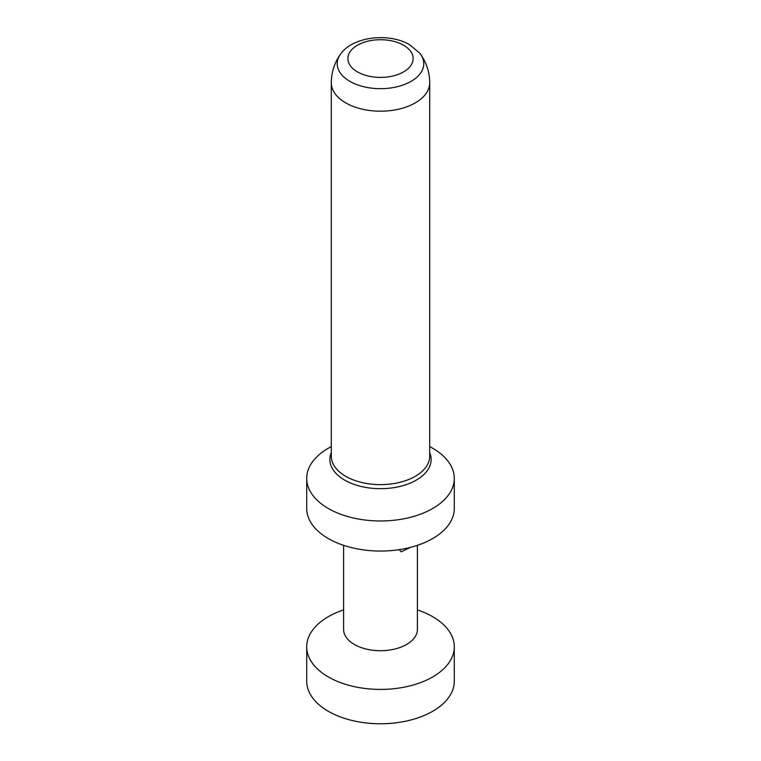 <?xml version="1.0" encoding="UTF-8"?>
<svg xmlns="http://www.w3.org/2000/svg" width="761" height="761" viewBox="0 0 761 761"><rect width="100%" height="100%" fill="white"/><g stroke="black" fill="none" stroke-linecap="round" stroke-linejoin="round"><path stroke-width="1.14" d="M417.399 609.913A73.788 42.606 180 0 1 432.676 616.686A73.788 42.606 0 0 1 454.288 646.812A73.788 42.606 0 0 1 408.743 686.175A73.788 42.606 0 0 1 328.324 676.938A73.788 42.606 180 0 1 306.712 646.812A73.788 42.606 180 0 1 343.601 609.913M454.288 646.812L454.288 681.162A73.788 42.606 0 0 1 408.743 720.524A73.788 42.606 0 0 1 328.324 711.288A73.788 42.606 180 0 1 306.712 681.162L306.712 646.812M343.601 545.342L343.601 629.414A36.899 21.298 180 0 0 354.407 644.481A36.899 21.298 0 0 0 394.617 649.095A36.899 21.298 0 0 0 417.399 629.414L417.399 545.342M306.712 478.374A73.788 42.606 180 0 0 328.324 508.5A73.788 42.606 0 0 0 408.743 517.737A73.788 42.606 0 0 0 454.288 478.374L454.288 508.443A73.788 42.606 180 0 1 408.743 547.806A73.788 42.606 180 0 1 328.324 538.569A73.788 42.606 180 0 1 306.712 508.443L306.712 478.374A73.788 42.606 180 0 1 328.324 448.248L331.301 446.526M454.288 478.374A73.788 42.606 0 0 0 432.676 448.248L429.699 446.526L432.676 448.248M410.445 547.378L401.199 551.839L399.23 549.651M331.301 82.787A49.199 28.404 180 0 0 345.713 102.868A49.199 28.404 0 0 0 399.325 109.023A49.199 28.404 0 0 0 429.699 82.787L429.699 456.229A49.199 28.404 0 0 1 429.594 458.027A49.199 28.404 0 0 1 397.87 482.797A49.199 28.404 0 0 1 345.713 476.31A49.199 28.404 180 0 1 331.406 458.027A49.199 28.404 180 0 1 331.301 456.229L331.301 82.787A49.199 28.404 180 0 1 331.301 82.759C331.368 72.362 334.44 62.821 340.5 54.155A43.272 24.98 180 0 1 341.261 53.165C354.084 36.3 389.518 32.675 409.713 44.775L419.739 53.165A43.272 24.98 0 0 1 420.5 54.155A43.272 24.98 0 0 1 404.519 84.471A43.272 24.98 0 0 1 349.898 81.36A43.272 24.98 180 0 1 340.5 54.155M357.423 71.886A32.628 18.844 0 0 0 403.577 71.886A32.628 18.844 0 0 0 403.577 45.241A32.628 18.844 180 0 0 357.423 45.241A32.628 18.844 180 0 0 357.423 71.886M331.301 452.557A50.626 29.232 180 0 0 344.704 480.124A50.626 29.232 0 0 0 405.299 484.938A50.626 29.232 0 0 0 429.699 452.557M429.699 82.787A49.199 28.404 0 0 0 429.699 82.759C429.632 72.362 426.569 62.83 420.5 54.155"/></g></svg>
